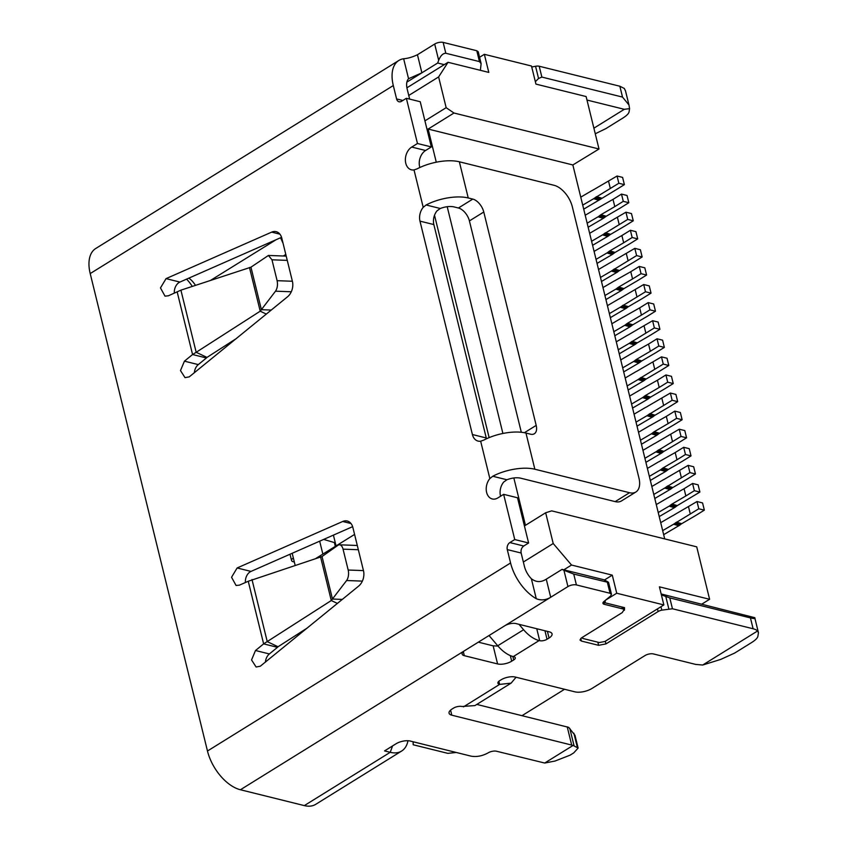 <?xml version="1.0" encoding="UTF-8"?>
<svg xmlns="http://www.w3.org/2000/svg" width="848" height="848" viewBox="0 0 848 848"><rect width="100%" height="100%" fill="white"/><g stroke="black" fill="none" stroke-linecap="round" stroke-linejoin="round"><path stroke-width="1.27" d="M206.424 357.973L198.294 364.598L184.429 361.163L192.56 354.528L206.424 357.973L206.986 357.4L196.174 352.291L260.209 311.184L275.515 291.182C277.381 288.299 277.911 284.801 277.105 280.677L271.975 259.806L268.424 255.449L250.955 267.184L261.396 309.69L271.265 310.061M268.434 255.449L285.924 256.096A8.183 4.229 92.1 0 1 286.221 256.128M281.557 237.313L179.924 282.066L166.06 278.621L160.473 287.917L165.021 296.143L168.37 295.793L180.91 290.154L250.955 267.184M249.471 267.48L260.209 311.184L266.336 314.078M206.986 357.4L236.242 338.617M177.179 291.913L192.56 354.528L196.174 352.291L180.91 290.154M472.4 434.526L419.983 221.137A12.275 8.787 103.9 0 1 423.216 207.336L426.109 204.983A32.722 13.526 -13.8 0 1 468.234 197.966L472.792 199.089A12.275 6.911 -121.8 0 1 483.773 212.011L536.19 425.399A12.275 6.911 -121.8 0 1 534.335 433.763A12.275 6.911 -121.8 0 1 530.53 434.187L525.972 433.052A32.722 13.526 166.2 0 0 483.858 440.07L480.657 441.193A12.275 8.787 103.9 0 1 478.06 441.087A12.275 8.787 103.9 0 1 472.4 434.526L486.264 437.971L433.847 224.572L419.983 221.137M525.972 433.052L534.855 469.23L629.534 492.709A20.447 11.512 58.2 0 0 635.873 492.01A20.447 11.512 58.2 0 0 638.957 478.071L572.326 206.806A20.447 11.512 58.2 0 0 554.02 185.277L459.351 161.788A32.722 13.526 -13.8 0 0 417.227 168.805L414.025 169.929A12.275 8.787 103.9 0 1 411.439 169.823A12.275 8.787 103.9 0 1 405.768 163.261A12.275 8.787 103.9 0 1 411.725 147.064L425.59 150.499A12.275 8.787 -76.1 0 0 419.633 166.706A12.275 8.787 -76.1 0 0 419.855 167.512M417.47 143.503L406.362 98.294L420.226 101.728L431.335 146.937L417.47 143.503L411.725 147.064M406.362 98.294L401.486 101.315A5.321 3.805 103.9 0 1 399.048 101.781A5.321 3.805 103.9 0 1 396.588 98.93L393.302 85.553A36.814 20.723 -121.8 0 1 398.857 60.462A36.814 20.723 -121.8 0 1 403.648 58.756C407.909 58.417 412.51 57.081 417.449 54.738L434.685 44.043A6.137 2.533 -13.8 0 1 443.154 42.4L476.799 50.742L478.23 51.792L481.134 63.653L479.459 61.597L445.815 53.254C442.932 53.297 440.547 55.65 438.681 60.314L434.685 44.043M407.973 740.739A36.814 20.723 -121.8 0 1 401.634 751.042L315.732 804.328A36.814 20.723 -121.8 0 1 304.326 805.6L240.419 789.753A36.814 20.723 -121.8 0 1 207.474 751.01L90.206 273.575A36.814 20.723 -121.8 0 1 95.75 248.485L398.857 60.462M498.857 681.283L499.62 684.389A6.137 2.533 -13.8 0 1 497.914 683.17A6.137 2.533 -13.8 0 1 499.705 680.668L501.147 679.778A10.229 4.229 -13.8 0 1 515.255 677.043L574.87 691.83A12.275 5.077 -13.8 0 0 591.809 688.544L644.957 655.578A6.137 2.533 166.2 0 1 653.426 653.935L695.657 664.408L702.685 665.033L720.726 659.405L734.686 653.055L751.519 642.614C755.388 640.166 757.508 638.088 757.868 636.36L758.451 632.746L757.561 630.986A20.447 8.459 -13.8 0 0 753.109 628.76L672.453 608.758L661.822 610.157A5.321 2.194 -13.8 0 0 658.122 611.535L605.949 643.897L598.603 645.328L581.41 641.056L579.99 640.007L581.548 637.844L622.231 612.606L623.842 610.115A5.321 2.194 -13.8 0 0 623.81 609.86A5.321 2.194 -13.8 0 0 622.379 608.811L604.37 604.338A5.321 2.194 -13.8 0 1 602.939 603.288A5.321 2.194 -13.8 0 1 603.84 601.603L610.592 596.017L611.482 594.321L610.051 593.271L576.407 584.929A6.137 2.533 -13.8 0 0 567.937 586.572L550.702 597.268C545.9 600.151 541.088 600.638 536.275 598.72A36.814 20.723 -121.8 0 1 510.57 562.977L507.284 549.599A5.321 3.805 103.9 0 1 509.86 542.572L514.747 539.551L503.638 494.331L497.893 497.903A12.275 8.787 103.9 0 1 492.275 498.963A12.275 8.787 103.9 0 1 486.614 492.391A12.275 8.787 103.9 0 1 489.847 478.601L492.741 476.247L506.903 479.756C511.991 477.859 516.517 477.329 520.492 478.134L615.171 501.624A20.447 11.512 58.2 0 0 621.51 500.914L635.873 492.01M166.06 278.621L271.667 232.129A12.275 8.787 103.9 0 1 276.162 231.663A12.275 8.787 103.9 0 1 281.822 238.224L292.412 281.356A12.275 8.787 103.9 0 1 287.546 296.779L189.242 376.862L185.034 377.646L180.486 370.587L184.429 361.163M245.432 582.502A9.201 6.583 -76.1 0 1 250.997 571.414L237.133 567.969L342.73 521.478A12.275 8.787 103.9 0 1 347.224 521.011A12.275 8.787 103.9 0 1 352.895 527.573L363.485 570.704A12.275 8.787 103.9 0 1 358.609 586.127L260.304 666.21L256.107 667.005L251.549 659.935L255.502 650.511L263.633 643.876L331.282 600.532L346.588 580.53L362.372 581.113M265.435 662.108A9.201 6.583 -76.1 0 1 269.367 653.946L277.497 647.321L263.633 643.876L248.252 581.262L239.443 585.141L236.083 585.491L231.546 577.265L237.133 567.969M248.252 581.262L322.028 556.532L337.928 545.306A8.183 4.229 92.1 0 1 339.507 544.798A8.183 4.229 92.1 0 1 343.048 549.154L358.333 549.727M339.507 544.798L357.284 545.476M346.588 580.53A8.183 4.229 92.1 0 0 348.178 570.026L343.048 549.154M674.807 411.121L676.577 418.35L668.086 423.618L666.316 416.389L674.807 411.121L680.35 412.499L682.131 419.728L673.757 424.922A16.366 6.763 -13.8 0 1 673.248 425.23L659.521 433.264L654.232 431.727A8.183 6.053 -73.9 0 0 653.405 432.3L652.207 433.243A8.183 6.053 106.1 0 1 651.381 433.816L656.67 435.342L641.459 444.246M682.131 419.728L676.577 418.35M670.365 393.037L675.909 394.415L677.69 401.645L669.316 406.839A16.366 6.763 -13.8 0 1 668.807 407.146L655.08 415.181A8.183 6.053 106.1 0 0 654.253 415.743L653.055 416.697L647.766 415.16A8.183 6.053 -73.9 0 1 646.939 415.732L636.021 422.124L634.071 414.163L644.978 407.771A8.183 6.053 -73.9 0 1 645.847 407.347L670.365 393.037L672.135 400.267L647.766 415.16M677.69 401.645L672.135 400.267M665.924 374.954L667.694 382.183L659.203 387.451L657.423 380.222L665.924 374.954L671.468 376.332L673.238 383.561L664.874 388.755A16.366 6.763 -13.8 0 1 664.366 389.062L650.639 397.087L645.349 395.56A8.183 6.053 -73.9 0 0 644.522 396.133L643.325 397.076A8.183 6.053 106.1 0 1 642.498 397.648L647.787 399.175L632.576 408.079M673.238 383.561L667.694 382.183M661.482 356.87L667.026 358.238L668.796 365.477L660.433 370.671A16.366 6.763 -13.8 0 1 659.924 370.979L646.197 379.003A8.183 6.053 106.1 0 0 645.37 379.575L644.173 380.529L638.883 378.992A8.183 6.053 -73.9 0 1 638.056 379.565L627.138 385.946L625.177 377.996L636.095 371.604A8.183 6.053 -73.9 0 1 636.965 371.18L661.482 356.87L663.253 364.099L638.883 378.992M668.796 365.477L663.253 364.099M657.041 338.787L658.811 346.016L650.321 351.284L648.54 344.055L657.041 338.787L662.585 340.154L664.355 347.394L655.992 352.588A16.366 6.763 -13.8 0 1 655.483 352.895L641.756 360.919L636.466 359.393A8.183 6.053 -73.9 0 0 635.64 359.965L634.442 360.909A8.183 6.053 106.1 0 1 633.615 361.481L638.904 363.008L623.693 371.912M664.355 347.394L658.811 346.016M652.6 320.703L658.143 322.07L659.914 329.31L651.55 334.494A16.366 6.763 -13.8 0 1 651.041 334.812L637.314 342.836A8.183 6.053 106.1 0 0 636.488 343.408L635.29 344.352L630 342.825A8.183 6.053 -73.9 0 1 629.163 343.398L618.256 349.779L616.295 341.829L627.213 335.437A8.183 6.053 -73.9 0 1 628.082 335.013L652.6 320.703L654.37 327.932L630 342.825M659.914 329.31L654.37 327.932M648.148 302.609L649.928 309.849L641.438 315.117L639.657 307.888L648.148 302.609L653.702 303.987L655.472 311.227L647.109 316.41A16.366 6.763 -13.8 0 1 646.6 316.717L632.873 324.752L627.584 323.226A8.183 6.053 -73.9 0 0 626.757 323.788L625.559 324.742A8.183 6.053 106.1 0 1 624.722 325.314L630.011 326.84L614.8 335.744M655.472 311.227L649.928 309.849M643.706 284.525L649.261 285.903L651.031 293.143L642.667 298.326A16.366 6.763 -13.8 0 1 642.148 298.634L628.432 306.669A8.183 6.053 106.1 0 0 627.605 307.241L626.407 308.184L621.118 306.658A8.183 6.053 -73.9 0 1 620.28 307.23L609.373 313.612L607.412 305.651L618.33 299.27A8.183 6.053 -73.9 0 1 619.199 298.846L643.706 284.525L645.487 291.765L621.118 306.658M651.031 293.143L645.487 291.765M639.265 266.442L641.046 273.681L632.555 278.95L630.774 271.71L639.265 266.442L644.819 267.82L646.589 275.059L638.226 280.243A16.366 6.763 -13.8 0 1 637.707 280.55L623.99 288.585L618.701 287.059A8.183 6.053 -73.9 0 0 617.874 287.62L616.666 288.574A8.183 6.053 106.1 0 1 615.839 289.136L621.128 290.673L605.917 299.577M646.589 275.059L641.046 273.681M634.823 248.358L640.378 249.736L642.148 256.965L633.785 262.159A16.366 6.763 -13.8 0 1 633.265 262.467L619.549 270.501A8.183 6.053 106.1 0 0 618.722 271.074L617.514 272.017L612.224 270.491A8.183 6.053 -73.9 0 1 611.397 271.053L600.49 277.444L598.529 269.484L609.447 263.103A8.183 6.053 -73.9 0 1 610.306 262.679L634.823 248.358L636.604 255.598L612.224 270.491M642.148 256.965L636.604 255.598M630.382 230.274L632.163 237.514L623.672 242.782L621.891 235.543L630.382 230.274L635.926 231.652L637.707 238.882L629.343 244.076A16.366 6.763 -13.8 0 1 628.824 244.383L615.107 252.418L609.818 250.891A8.183 6.053 -73.9 0 0 608.981 251.453L607.783 252.407A8.183 6.053 106.1 0 1 606.956 252.969L612.245 254.506L597.034 263.399M637.707 238.882L632.163 237.514M625.941 212.191L631.484 213.569L633.265 220.798L624.902 225.992A16.366 6.763 -13.8 0 1 624.382 226.299L610.666 234.334A8.183 6.053 106.1 0 0 609.829 234.896L608.631 235.85L603.341 234.324A8.183 6.053 -73.9 0 1 602.515 234.885L591.597 241.277L589.646 233.317L600.564 226.935A8.183 6.053 -73.9 0 1 601.423 226.511L625.941 212.191L627.721 219.431L603.341 234.324M633.265 220.798L627.721 219.431M621.499 194.107L623.28 201.336L614.789 206.615L613.009 199.375L621.499 194.107L627.043 195.485L628.824 202.714L620.46 207.908A16.366 6.763 -13.8 0 1 619.941 208.216L606.225 216.251L600.935 214.724A8.183 6.053 -73.9 0 0 600.098 215.286L598.9 216.24A8.183 6.053 106.1 0 1 598.073 216.802L603.363 218.339L588.152 227.232M628.824 202.714L623.28 201.336M617.058 176.024L622.602 177.402L624.382 184.631L616.008 189.825A16.366 6.763 -13.8 0 1 615.5 190.132L599.748 199.683L594.459 198.156A8.183 6.053 -73.9 0 1 593.632 198.718L582.714 205.11L580.763 197.149L591.681 190.758A8.183 6.053 -73.9 0 1 592.54 190.344L617.058 176.024L618.839 183.253L594.459 198.156M624.382 184.631L618.839 183.253M598.9 216.24L604.189 217.766L606.225 216.251M604.189 217.766A8.183 6.053 106.1 0 1 603.363 218.339M592.593 245.316L608.631 235.85M607.783 252.407L613.072 253.934L615.107 252.418M613.072 253.934A8.183 6.053 106.1 0 1 612.245 254.506M601.476 281.494L617.514 272.017M616.666 288.574L621.955 290.101L623.99 288.585M621.955 290.101A8.183 6.053 106.1 0 1 621.128 290.673M610.359 317.661L626.407 308.184M625.559 324.742L630.848 326.268L632.873 324.752M630.848 326.268A8.183 6.053 106.1 0 1 630.011 326.84M619.241 353.828L635.29 344.352M634.442 360.909L639.731 362.435L641.756 360.919M639.731 362.435A8.183 6.053 106.1 0 1 638.904 363.008M628.135 389.995L644.173 380.529M643.325 397.076L648.614 398.613L650.639 397.087M648.614 398.613A8.183 6.053 106.1 0 1 647.787 399.175M637.018 426.162L653.055 416.697M652.207 433.243L657.497 434.78L659.521 433.264M657.497 434.78A8.183 6.053 106.1 0 1 656.67 435.342M645.9 462.33L661.938 452.864L656.649 451.327A8.183 6.053 -73.9 0 1 655.822 451.899L644.904 458.291L642.954 450.33L653.861 443.939A8.183 6.053 -73.9 0 1 654.73 443.525L679.248 429.205L681.018 436.434L656.649 451.327M679.248 429.205L684.792 430.583L686.573 437.812L678.199 443.006A16.366 6.763 -13.8 0 1 677.69 443.313L663.963 451.348A8.183 6.053 106.1 0 0 663.136 451.91L661.938 452.864M650.342 480.413L665.553 471.509A8.183 6.053 106.1 0 0 666.38 470.947L668.404 469.432L663.115 467.895A8.183 6.053 -73.9 0 0 662.288 468.467L661.09 469.421A8.183 6.053 106.1 0 1 660.263 469.983L665.553 471.509M683.689 447.288L685.47 454.517L676.969 459.786L675.199 452.556L683.689 447.288L689.233 448.666L691.014 455.895L682.64 461.089A16.366 6.763 -13.8 0 1 682.131 461.397L668.404 469.432M654.783 498.497L670.821 489.031L665.532 487.505A8.183 6.053 -73.9 0 1 664.705 488.066L653.787 494.458L651.836 486.498L662.754 480.106A8.183 6.053 -73.9 0 1 663.613 479.692L688.131 465.372L689.912 472.601L665.532 487.505M688.131 465.372L693.675 466.75L695.455 473.979L687.081 479.173A16.366 6.763 -13.8 0 1 686.573 479.48L672.846 487.515A8.183 6.053 106.1 0 0 672.019 488.077L670.821 489.031M659.225 516.58L674.436 507.687A8.183 6.053 106.1 0 0 675.262 507.115L677.287 505.599L671.998 504.072A8.183 6.053 -73.9 0 0 671.171 504.634L669.973 505.588A8.183 6.053 106.1 0 1 669.146 506.15L674.436 507.687M699.897 492.063L694.353 490.695L685.852 495.963L684.082 488.724L692.572 483.455L698.116 484.833L699.897 492.063L677.287 505.599M663.666 534.664L679.704 525.198L674.414 523.672A8.183 6.053 -73.9 0 1 673.588 524.234L662.67 530.625L660.719 522.665L671.637 516.284A8.183 6.053 -73.9 0 1 672.496 515.86L697.014 501.539L698.794 508.779L674.414 523.672M697.014 501.539L702.557 502.917L704.338 510.146L695.964 515.34A16.366 6.763 -13.8 0 1 695.455 515.648L681.728 523.682A8.183 6.053 106.1 0 0 680.902 524.255L679.704 525.198M691.014 455.895L685.47 454.517M320.544 556.829L331.282 600.532L337.409 603.426M322.028 556.532L332.469 599.038L342.338 599.409M695.455 473.979L689.912 472.601M704.338 510.146L698.794 508.779M690.293 514.047L688.523 506.807M685.852 495.963L671.998 504.072M692.572 483.455L694.353 490.695M684.082 488.724L668.054 497.776A8.183 6.053 106.1 0 0 667.196 498.2L656.278 504.581L653.787 494.458M681.41 477.88L679.64 470.64M676.969 459.786L663.115 467.895M675.199 452.556L659.172 461.609A8.183 6.053 106.1 0 0 658.302 462.022L647.395 468.414L644.904 458.291M686.573 437.812L681.018 436.434M672.528 441.702L670.757 434.473M668.086 423.618L654.232 431.727M666.316 416.389L650.289 425.431A8.183 6.053 106.1 0 0 649.42 425.855L638.512 432.247L636.021 422.124M663.645 405.535L661.864 398.306M659.203 387.451L645.349 395.56M657.423 380.222L641.406 389.264A8.183 6.053 106.1 0 0 640.537 389.688L629.629 396.08L627.138 385.946M654.762 369.368L652.981 362.138M650.321 351.284L636.466 359.393M648.54 344.055L632.523 353.097A8.183 6.053 106.1 0 0 631.654 353.521L620.736 359.912L618.256 349.779M645.879 333.2L644.098 325.971M641.438 315.117L627.584 323.226M639.657 307.888L623.64 316.929A8.183 6.053 106.1 0 0 622.771 317.353L611.853 323.745L609.373 313.612M636.996 297.033L635.216 289.793M632.555 278.95L618.701 287.059M630.774 271.71L614.747 280.762A8.183 6.053 106.1 0 0 613.888 281.186L602.97 287.567L600.49 277.444M628.114 260.866L626.333 253.626M623.672 242.782L609.818 250.891M621.891 235.543L605.864 244.595A8.183 6.053 106.1 0 0 605.006 245.019L594.088 251.4L591.597 241.277M619.231 224.699L617.45 217.459M614.789 206.615L600.935 214.724M613.009 199.375L596.981 208.428A8.183 6.053 106.1 0 0 596.123 208.852L585.205 215.233L582.714 205.11M583.71 209.149L599.748 199.683M610.337 188.532L608.567 181.292M589.646 233.317L587.155 223.194L598.073 216.802M598.529 269.484L596.049 259.361L606.956 252.969M607.412 305.651L604.931 295.528L615.839 289.136M616.295 341.829L613.814 331.695L624.722 325.314M625.177 377.996L622.697 367.862L633.615 361.481M634.071 414.163L631.58 404.03L642.498 397.648M642.954 450.33L640.463 440.207L651.381 433.816M651.836 486.498L649.345 476.375L660.263 469.983M660.719 522.665L658.228 512.542L669.146 506.15M661.164 593.96L754.741 617.662C755.653 618.733 754.222 618.817 750.448 617.916L669.793 597.904L672.453 608.758M669.793 597.904L661.387 594.872M758.451 632.746L754.741 617.662M702.685 665.033L757.561 630.986M426.109 204.983L440.282 208.491C445.359 206.594 449.885 206.064 453.86 206.87L458.418 208.004A12.275 6.911 -121.8 0 1 469.41 220.915L521.319 432.268M277.497 647.321L278.049 646.748L267.247 641.639L251.983 579.502M278.049 646.748L307.315 627.965M658.228 512.542L656.278 504.581M649.345 476.375L647.395 468.414M640.463 440.207L638.512 432.247M631.58 404.03L629.629 396.08M622.697 367.862L620.736 359.912M613.814 331.695L611.853 323.745M604.931 295.528L602.97 287.567M596.049 259.361L594.088 251.4M587.155 223.194L585.205 215.233M595.264 133.761L605.875 128.61L622.697 118.169C626.577 115.72 628.697 113.643 629.057 111.915L629.576 108.65L624.298 109.307L586.986 100.053M622.517 97.085L619.856 86.231L539.19 66.229L541.861 77.073L622.517 97.085L628.972 104.982L629.576 108.65M619.856 86.231L624.308 88.457L625.538 91.001M539.19 66.229A5.321 2.194 166.2 0 0 535.554 66.271L538.554 78.504L541.861 77.073M535.342 81.684L538.554 78.504M531.738 67.013L535.554 66.271M230.963 342.91L230.444 342.338M401.634 751.042A36.814 20.723 -121.8 0 1 390.228 752.314L384.557 750.904L396.048 743.77A10.229 4.229 -13.8 0 1 410.156 741.035L471.159 756.172C476.746 757.105 482.385 756.003 488.098 752.886A6.137 2.533 -13.8 0 1 496.568 751.243L544.692 763.041L573.1 745.424L451.814 715.193A10.229 4.229 -13.8 0 1 449.069 713.179A10.229 4.229 -13.8 0 1 452.069 709.023L453.5 708.133A6.137 2.533 -13.8 0 1 461.969 706.49L474.901 705.589L511.1 683.138L499.684 684.41M664.705 538.904L662.67 530.625M582.406 637.314L582.682 638.427L599.324 642.551L604.963 641.459L663.857 604.921L659.415 586.837L709.606 599.292L696.727 546.843L551.709 510.867L545.667 512.764L524.424 525.951M413.135 741.777L413.167 744.756L447.829 753.353L456.256 752.473M604.666 600.925L605.133 602.833L624.541 607.645L624.446 610.115L623.789 607.454M623.821 610.496L624.446 610.115M582.682 638.427L582.735 637.113M573.1 745.424L578.124 748.074L573.683 752.929L570.057 755.176L555.016 761.048L544.692 763.041M578.124 748.074L574.976 735.29L568.658 727.34L476.799 704.412M489.031 635.523L497.744 645.773A28.631 16.112 58.2 0 0 513.284 656.596L513.846 656.734A5.321 2.194 -13.8 0 1 515.277 657.783A5.321 2.194 -13.8 0 1 513.708 659.945L511.704 661.186A10.229 4.229 -13.8 0 1 497.585 663.931L464.312 655.674A8.183 3.381 -13.8 0 1 462.118 654.062A8.183 3.381 -13.8 0 1 464.513 650.734L504.74 625.782A8.183 3.381 -13.8 0 1 516.029 623.587L549.303 631.845A10.229 4.229 -13.8 0 1 552.048 633.859A10.229 4.229 -13.8 0 1 549.048 638.025L547.034 639.265A5.321 2.194 -13.8 0 1 539.699 640.696L539.148 640.558A28.631 16.112 58.2 0 1 523.598 629.735L519.008 624.329M567.937 586.572L563.941 570.291L573.746 574.075L608.567 582.47L611.482 594.321M610.051 593.271L607.391 582.428C609.065 582.777 608.938 582.428 606.998 581.389L603.935 579.767L562.065 569.379L546.26 579.184C541.013 582.491 536.053 582.353 531.367 578.739A16.366 9.211 -121.8 0 1 524.435 566.422L521.149 553.034C520.672 550.045 521.531 547.702 523.725 546.017L528.611 542.985L517.503 497.776L503.638 494.331M605.133 602.833L605.228 600.448M605.652 600.098L616.729 593.229L663.857 604.921M616.729 593.229L612.288 575.145L604.423 580.021M523.354 562.033L553.214 543.515L571.52 565.033L563.825 569.814M534.855 469.23A32.722 13.526 166.2 0 0 492.741 476.247M580.763 197.149L572.856 164.957L428.134 129.055L436.275 162.212M447.203 206.7L502.906 433.476M513.835 477.965L525.463 525.304M593.886 128.175L624.298 109.307M479.576 57.282L484.356 54.314L488.798 72.409L448.041 62.296L406.913 87.81M408.757 95.464L438.617 76.935L448.041 62.296M426.926 128.991L428.134 129.055L453.987 113.017L446.165 107.685L424.922 120.861M453.987 113.017L599.006 148.994L572.856 164.957M484.356 54.314L531.495 66.017L535.936 84.1L586.116 96.545L599.006 148.994M480.36 70.31L481.134 63.653M444.246 64.649L437.685 63.017L421.891 72.822L408.556 78.726L403.648 58.756M186.592 279.13A28.631 16.112 -121.8 0 1 192.284 286.391M188.871 278.123A16.366 9.211 -121.8 0 1 195.453 285.341M283.073 243.312L280.54 237.758M545.667 512.764L553.214 543.515M571.52 565.033L612.288 575.145M709.606 599.292L701.9 604.073M564.556 689.276L522.061 715.638M497.999 646.07L493.144 645.837L478.325 642.169M563.941 570.291L562.065 569.379M516.072 677.245L511.1 683.138M434.515 215.254L489.137 437.621M514.747 539.551L528.611 542.985M409.648 99.11L407.167 88.987A16.366 9.211 -121.8 0 1 408.556 78.726M431.335 146.937L425.59 150.499M440.282 208.491L437.08 210.781A12.275 8.787 -76.1 0 0 433.847 224.572M486.487 438.776A12.275 8.787 103.9 0 1 486.264 437.971M506.903 479.756L503.712 482.046A12.275 8.787 -76.1 0 0 500.479 495.836A12.275 8.787 -76.1 0 0 500.585 496.239M250.997 571.414L352.63 526.661M179.924 282.066A9.201 6.583 -76.1 0 0 174.359 293.154M198.294 364.598A9.201 6.583 -76.1 0 0 194.362 372.76M446.165 107.685L438.617 76.935M437.685 63.017L438.681 60.314M316.103 558.291L354.57 534.431M335.13 542.095L334.377 542.561L335.299 542.794M323.682 539.413L334.377 542.561L335.32 546.377M336.062 545.911L333.412 535.12M319.675 541.172L322.855 554.104M295.125 565.234L293.355 558.016A6.137 2.533 -13.8 0 0 291.553 560.507L290.005 554.232M294.33 562.001L293.196 561.715A6.137 2.533 -13.8 0 1 291.553 560.507M271.975 259.806L287.26 260.378M277.105 280.677L292.39 281.25M275.515 291.182L291.299 291.765M423.216 207.336L414.025 169.929M393.302 85.553L90.206 273.575M510.57 562.977L207.474 751.01M489.847 478.601L480.657 441.193M348.178 570.026L363.463 570.598M678.877 525.771L673.588 524.234M675.612 522.718L680.902 524.255M676.439 522.156L681.728 523.682M669.973 505.588L675.262 507.115M676.46 506.161L671.171 504.634M669.994 489.593L664.705 488.066M666.729 486.551L672.019 488.077M667.556 485.978L672.846 487.515M661.09 469.421L666.38 470.947M667.577 469.993L662.288 468.467M661.111 453.426L655.822 451.899M657.847 450.383L663.136 451.91M658.673 449.811L663.963 451.348M658.695 433.826L653.405 432.3M652.229 417.258L646.939 415.732M648.964 414.216L654.253 415.743M649.791 413.644L655.08 415.181M649.812 397.659L644.522 396.133M643.346 381.091L638.056 379.565M640.081 378.049L645.37 379.575M640.908 377.477L646.197 379.003M640.929 361.492L635.64 359.965M634.463 344.924L629.163 343.398M631.198 341.882L636.488 343.408M632.025 341.309L637.314 342.836M632.046 325.325L626.757 323.788M625.57 308.757L620.28 307.23M622.315 305.704L627.605 307.241M623.142 305.142L628.432 306.669M623.163 289.157L617.874 287.62M616.687 272.59L611.397 271.053M613.433 269.537L618.722 271.074M614.259 268.975L619.549 270.501M614.27 252.99L608.981 251.453M607.804 236.422L602.515 234.885M604.539 233.37L609.829 234.896M605.377 232.808L610.666 234.334M605.387 216.812L600.098 215.286M598.921 200.245L593.632 198.718M595.656 197.202L600.946 198.729M596.483 196.63L601.773 198.167M665.807 596.568L668.807 608.8M661.822 610.157L660.974 606.712M753.109 628.76L750.448 617.916M536.19 425.399L524.403 432.713M483.773 212.011L469.41 220.915M472.792 199.089L458.418 208.004M615.171 501.624L629.534 492.709M459.351 161.788L468.234 197.966M392.571 745.933L390.228 752.314L304.326 805.6M581.41 641.056L580.763 638.417M597.829 642.19L598.603 645.328M605.949 643.897L605.292 641.258M658.122 611.535L657.476 608.885M573.863 733.181L577.308 747.215M574.043 745.689L569.782 728.379M523.598 629.735L497.744 645.773M513.284 656.596L539.148 640.558M576.407 584.929L573.746 574.075M622.379 608.811L621.944 606.998M464.513 650.734L240.419 789.753M499.62 684.389L463.485 706.861M504.74 625.782L550.702 597.268L546.26 579.184M536.275 598.72L531.367 578.739M443.154 42.4L445.815 53.254M479.459 61.597L476.799 50.742M406.87 82.129L421.891 72.822L417.449 54.738M285.808 254.453L283.317 256.001M276.151 239.698L210.696 280.296M450.574 710.115L451.814 715.193M571.658 744.926L567.217 726.842M463.315 651.614L464.312 655.674M493.144 645.837L497.585 663.931M511.704 661.186L510.326 655.589M513.708 659.945L512.86 656.479M539.699 640.696L536.763 628.739M544.946 630.764L547.034 639.265M547.416 631.378L549.048 638.025M604.37 604.338L603.723 601.698M509.86 542.572L523.725 546.017M507.284 549.599L521.149 553.034M396.588 98.93L402.832 100.477M269.367 653.946L255.502 650.511M350.987 523.523L342.73 521.478M279.914 234.175L271.667 232.129M292.189 553.278L293.355 558.016M628.972 104.982L625.527 90.98M623.81 609.86L623.185 607.306"/></g></svg>
